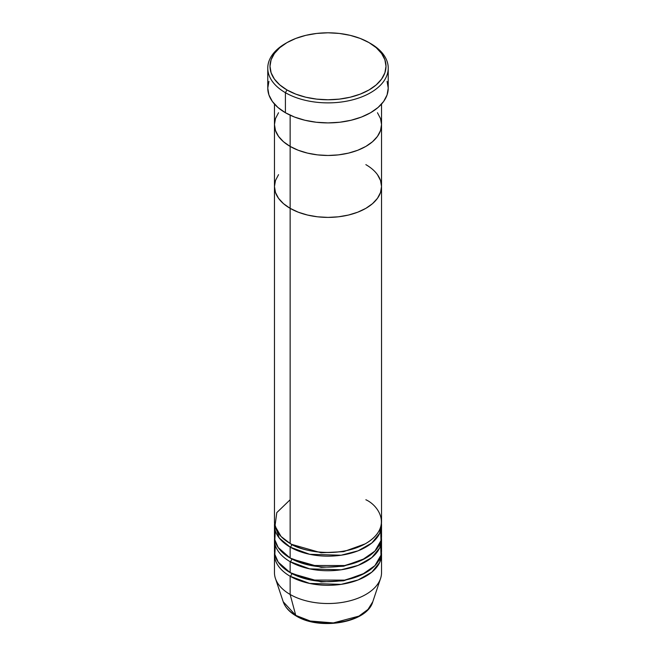 <?xml version="1.0" encoding="UTF-8"?>
<svg xmlns="http://www.w3.org/2000/svg" width="656" height="656" viewBox="0 0 656 656"><rect width="100%" height="100%" fill="white"/><g stroke="black" fill="none" stroke-linecap="round" stroke-linejoin="round"><path stroke-width="0.98" d="M286.992 42.607L285.409 43.517A60.229 34.768 0 0 0 285.409 92.693L286.992 89.962A57.999 33.481 180 0 1 286.992 42.607A57.999 33.481 180 0 1 369.008 42.607L360.218 38.442L350.197 35.35L339.316 33.44L328 32.8L316.684 33.44L305.803 35.35L295.782 38.442L286.992 42.607L279.776 47.683L274.421 53.472L271.117 59.753L270.001 66.281L271.117 72.816L274.421 79.097L279.776 84.886L286.992 89.962L295.782 94.128L305.803 97.219L316.684 99.122L328 99.769L339.316 99.122L350.197 97.219L360.218 94.128L369.008 89.962L376.224 84.886L381.579 79.097L384.883 72.816L385.999 66.281L384.883 59.753L381.579 53.472L376.224 47.683L369.008 42.607A57.999 33.481 180 0 1 369.008 89.962A57.999 33.481 180 0 1 286.992 89.962L285.409 92.693A60.229 34.768 0 0 0 370.591 92.693A60.229 34.768 0 0 0 370.591 43.517L370.591 43.517A60.229 34.768 180 0 1 388.229 68.109A60.229 34.768 180 0 1 351.05 100.229A60.229 34.768 180 0 1 285.409 92.693L285.409 112.725A60.229 34.768 0 0 0 351.05 120.261A60.229 34.768 0 0 0 388.229 88.142L387.073 94.923L383.645 101.45L378.077 107.461L370.591 112.725L361.464 117.055L351.05 120.261L339.751 122.246L328 122.91L316.249 122.246L304.95 120.261L294.536 117.055L285.409 112.725L285.409 92.693A60.229 34.768 180 0 1 267.771 68.109A60.229 34.768 180 0 1 286.213 43.066M290.141 115.185L290.141 146.419A53.538 30.906 0 0 0 348.484 153.119A53.538 30.906 0 0 0 381.538 124.566L380.505 130.593L377.462 136.391L372.51 141.737L365.859 146.419L357.741 150.265L348.484 153.119L338.447 154.882L328 155.472L317.553 154.882L307.516 153.119L298.259 150.265L290.141 146.419L283.49 141.737L278.538 136.391L275.495 130.593L274.462 124.566L275.495 118.539L278.538 112.742L275.495 118.539L274.462 124.566A53.538 30.906 0 0 0 290.141 146.419L290.141 115.185M381.538 104.074L381.538 124.566L380.505 118.539L377.462 112.742L380.505 118.539L381.538 124.566A53.538 30.906 180 0 1 348.484 153.119A53.538 30.906 180 0 1 290.141 146.419L290.141 543.471A53.538 30.906 0 0 0 348.484 550.171A53.538 30.906 0 0 0 381.538 521.618L381.538 186.493A53.538 30.906 180 0 1 348.484 215.045A53.538 30.906 180 0 1 290.141 208.346L283.49 203.663L278.538 198.317L275.495 192.52L274.462 186.493L275.495 180.466L278.538 174.66L275.495 180.466L274.462 186.493A53.538 30.906 0 0 0 290.141 208.346A53.538 30.906 180 0 1 274.462 186.493L274.462 521.618A53.538 30.906 0 0 0 290.141 543.471L290.141 208.346A53.538 30.906 0 0 0 348.484 215.045A53.538 30.906 0 0 0 381.538 186.493L380.505 192.52L377.462 198.317L372.51 203.663L365.859 208.346L357.741 212.191L348.484 215.045L338.447 216.808L328 217.398L317.553 216.808L307.516 215.045L298.259 212.191L290.141 208.346L290.141 146.419A53.538 30.906 180 0 1 274.462 124.566L274.462 186.493L275.495 192.52L278.538 198.317L283.49 203.663L290.141 208.346L298.259 212.191L307.516 215.045L317.553 216.808L328 217.398L338.447 216.808L348.484 215.045L357.741 212.191L365.859 208.346L372.51 203.663L377.462 198.317L380.505 192.52L381.538 186.493A53.538 30.906 180 0 0 365.859 164.64M267.771 68.109L267.771 88.142A60.229 34.768 0 0 0 285.409 112.725L277.923 107.461L272.355 101.45L268.927 94.923L267.771 88.142L268.927 81.36M387.073 81.36L388.229 88.142L388.229 68.109M381.538 525.259A53.538 30.906 180 0 0 381.439 523.439L379.717 533.254L371.821 543.012L358.119 550.81L341.136 555.222L309.648 554.295L290.141 547.112A2.23 1.287 120 0 0 291.723 544.382L321.186 552.795L343.687 551.639L365.048 543.922L343.687 551.639L321.186 552.795L291.723 544.382A2.23 1.287 -60 0 1 290.141 547.112L279.177 537.936L274.561 523.439A53.538 30.906 180 0 0 274.462 525.259L274.462 536.19A53.538 30.906 0 0 0 290.141 558.043A53.538 30.906 0 0 0 348.484 564.742A53.538 30.906 0 0 0 381.538 536.19L381.538 525.259A53.538 30.906 180 0 1 348.484 553.812A53.538 30.906 180 0 1 290.141 547.112L290.141 558.043L290.141 547.112A53.538 30.906 180 0 1 274.462 525.259M290.141 499.757L276.783 512.615L275.003 525.989L281.063 536.477L290.141 543.471C299.694 550.745 337.323 559.347 365.859 543.471C393.354 526.998 378.446 505.276 365.859 499.757M275.307 545.292L274.839 554.394L278.218 562.135L290.141 572.614L290.141 561.684A2.23 1.287 120 0 0 291.723 558.953L321.186 567.366L343.687 566.21L365.048 558.494L343.687 566.21L321.186 567.366L291.723 558.953A2.23 1.287 -60 0 1 290.141 561.684L290.141 572.614A53.538 30.906 0 0 0 348.484 579.314A53.538 30.906 0 0 0 381.538 550.753L381.538 539.831A53.538 30.906 180 0 1 348.484 568.383A53.538 30.906 180 0 1 290.141 561.684A53.538 30.906 180 0 1 274.462 539.831A53.538 30.906 180 0 1 274.561 538.01M275.307 530.72L274.839 539.822L278.218 547.563L290.141 558.043L310.977 565.488L344.679 565.554L362.022 560.052L374.896 551.097L380.98 540.618L380.693 530.72M274.462 554.402L274.462 572.614A53.538 30.906 0 0 0 290.141 594.467A53.538 30.906 180 0 1 275.438 578.469L283.212 601.749A45.608 26.33 0 0 0 295.749 615.377L283.212 601.749C285.212 607.382 289.526 612.122 296.159 615.959C319.808 630.752 367.114 622.765 372.788 601.749L380.562 578.469A53.538 30.906 180 0 1 343.687 602.167A53.538 30.906 180 0 1 290.141 594.467L290.141 576.255A2.23 1.287 120 0 0 291.723 573.524L321.186 581.938L343.687 580.781L365.048 573.065L343.687 580.781L321.186 581.938L291.723 573.524A2.23 1.287 -60 0 1 290.141 576.255L290.141 594.467L295.749 615.377A2.23 1.287 120 0 0 296.159 615.968A2.23 1.287 -60 0 1 295.749 615.377A45.608 26.33 0 0 0 341.366 621.937A45.608 26.33 0 0 0 372.788 601.749L368.008 609.408L358.93 616.115L333.363 622.913L310.247 621.019L295.749 615.377L290.141 594.467A53.538 30.906 0 0 0 348.484 601.167A53.538 30.906 0 0 0 381.538 572.614L381.538 554.402A53.538 30.906 180 0 1 348.484 582.954A53.538 30.906 180 0 1 290.141 576.255A53.538 30.906 180 0 1 274.462 554.402A53.538 30.906 180 0 1 274.561 552.582M290.141 576.255L309.648 583.43L341.136 584.365L358.119 579.953L371.821 572.155L379.717 562.397L381.439 552.582A53.538 30.906 180 0 1 381.538 554.402M290.141 561.684L309.648 568.867L341.136 569.793L358.119 565.382L371.821 557.584L379.717 547.826L381.439 538.01A53.538 30.906 180 0 1 381.538 539.831M274.462 539.831L274.462 550.753A53.538 30.906 0 0 0 290.141 572.614L310.977 580.06L344.679 580.125L362.022 574.623L374.896 565.669L380.98 555.189L380.693 545.292M311.37 621.289L319.521 622.716L328 623.2L336.479 622.716L344.63 621.289M377.462 174.66L380.505 180.466L381.538 186.493L380.505 180.466L377.462 174.66M381.538 186.493L381.538 124.566L380.505 130.593L377.462 136.391L372.51 141.737L365.859 146.419L357.741 150.265L348.484 153.119L338.447 154.882L328 155.472L317.553 154.882L307.516 153.119L298.259 150.265L290.141 146.419L283.49 141.737L278.538 136.391L275.495 130.593L274.462 124.566L274.462 104.074"/></g></svg>

